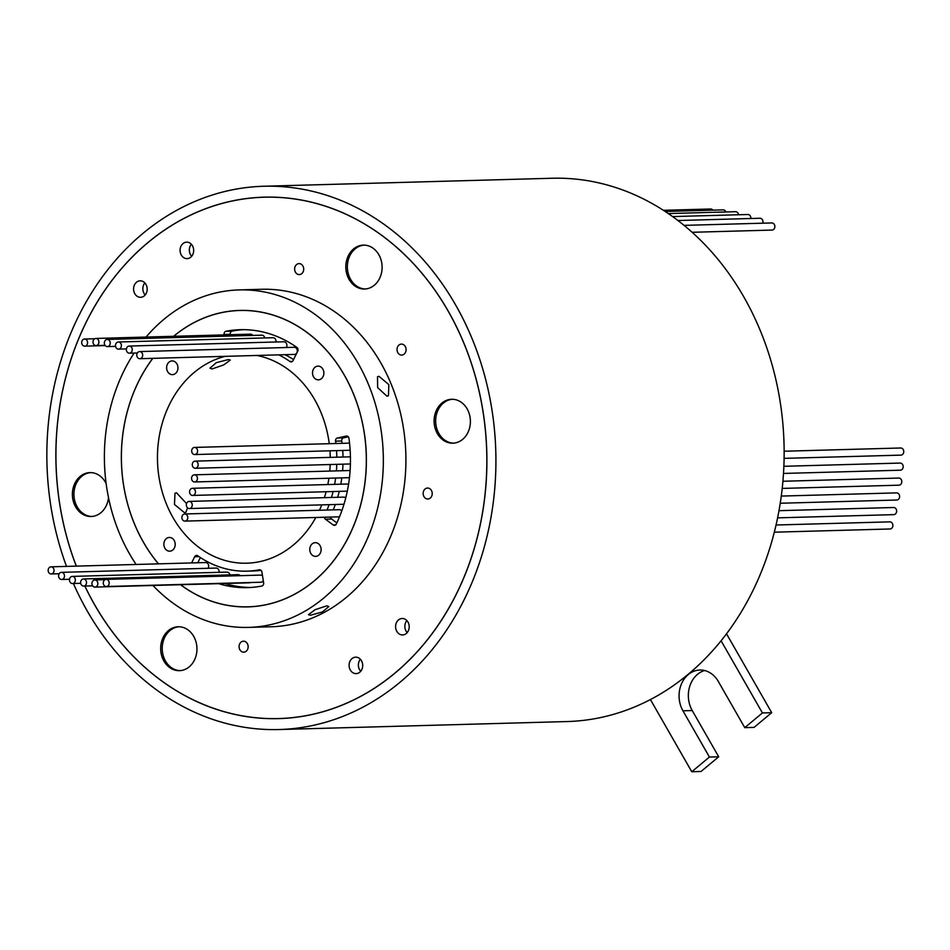 <?xml version="1.0" encoding="UTF-8"?>
<svg xmlns="http://www.w3.org/2000/svg" width="950" height="950" viewBox="0 0 950 950"><rect width="100%" height="100%" fill="white"/><g stroke="black" fill="none" stroke-linecap="round" stroke-linejoin="round"><path stroke-width="1.43" d="M180.488 584.713A148.283 122.491 -91.6 0 0 247.974 606.884A148.283 122.491 -91.6 0 0 313.999 581.115A148.283 122.491 -91.6 0 0 360.109 413.298A148.283 122.491 -91.6 0 0 239.756 310.424A148.283 122.491 -91.6 0 0 173.731 336.193A148.283 122.491 -91.6 0 0 173.601 336.3M152.76 358.352A148.283 122.491 -91.6 0 0 158.46 563.849M379.003 376.331L377.506 376.723L377.637 387.612L386.935 396.174L388.455 395.758L388.823 384.608L379.003 376.331M152.938 585.473A168.815 139.46 -91.6 0 0 248.544 627.404A168.815 139.46 -91.6 0 0 323.713 598.072A168.815 139.46 -91.6 0 0 376.2 407.027A168.815 139.46 -91.6 0 0 239.186 289.904A168.815 139.46 -91.6 0 0 164.018 319.236A168.815 139.46 -91.6 0 0 146.051 337.06M248.544 627.404L271.118 626.774A168.815 139.46 -91.6 0 0 346.287 597.455A168.815 139.46 -91.6 0 0 398.774 406.398A168.815 139.46 -91.6 0 0 261.761 289.275L239.186 289.904M310.472 615.232L322.442 611.954L328.854 606.551L326.788 605.839L315.044 609.71L308.465 614.697L310.472 615.232M134.128 353.056A168.815 139.46 -91.6 0 0 136.123 564.466M241.015 642.153A5.486 4.536 -91.6 0 0 239.305 648.363A5.486 4.536 -91.6 0 0 243.758 652.163A5.486 4.536 -91.6 0 0 246.204 651.213A5.486 4.536 -91.6 0 0 247.914 645.002A5.486 4.536 -91.6 0 0 243.449 641.191A5.486 4.536 -91.6 0 0 241.015 642.153M296.578 264.563A5.486 4.536 -91.6 0 0 294.868 270.786A5.486 4.536 -91.6 0 0 299.321 274.586A5.486 4.536 -91.6 0 0 301.767 273.636A5.486 4.536 -91.6 0 0 303.478 267.425A5.486 4.536 -91.6 0 0 299.024 263.613A5.486 4.536 -91.6 0 0 296.578 264.563M398.964 345.064A5.486 4.536 -91.6 0 0 397.254 351.274A5.486 4.536 -91.6 0 0 401.719 355.086A5.486 4.536 -91.6 0 0 404.154 354.124A5.486 4.536 -91.6 0 0 405.864 347.914A5.486 4.536 -91.6 0 0 401.411 344.102A5.486 4.536 -91.6 0 0 398.964 345.064M425.101 488.989A5.486 4.536 -91.6 0 0 423.391 495.199A5.486 4.536 -91.6 0 0 427.856 499.011A5.486 4.536 -91.6 0 0 430.291 498.061A5.486 4.536 -91.6 0 0 432.001 491.851A5.486 4.536 -91.6 0 0 427.548 488.039A5.486 4.536 -91.6 0 0 425.101 488.989M398.501 619.911A8.229 6.804 -91.6 0 0 395.936 629.232A8.229 6.804 -91.6 0 0 402.622 634.944A8.229 6.804 -91.6 0 0 406.291 633.519A8.229 6.804 -91.6 0 0 408.844 624.197A8.229 6.804 -91.6 0 0 402.171 618.486A8.229 6.804 -91.6 0 0 398.501 619.911M406.861 620.564A8.229 6.804 -91.6 0 0 407.206 632.605M352.011 658.587A8.229 6.804 -91.6 0 0 349.446 667.909A8.229 6.804 -91.6 0 0 356.131 673.621A8.229 6.804 -91.6 0 0 359.801 672.196A8.229 6.804 -91.6 0 0 362.354 662.874A8.229 6.804 -91.6 0 0 355.68 657.163A8.229 6.804 -91.6 0 0 352.011 658.587M360.371 659.241A8.229 6.804 -91.6 0 0 360.715 671.282M136.491 282.269A8.229 6.804 -91.6 0 0 133.926 291.591A8.229 6.804 -91.6 0 0 140.612 297.303A8.229 6.804 -91.6 0 0 144.281 295.866A8.229 6.804 -91.6 0 0 146.834 286.556A8.229 6.804 -91.6 0 0 140.149 280.832A8.229 6.804 -91.6 0 0 136.491 282.269M144.851 282.922A8.229 6.804 -91.6 0 0 145.184 294.963M182.982 243.592A8.229 6.804 -91.6 0 0 180.417 252.914A8.229 6.804 -91.6 0 0 187.102 258.626A8.229 6.804 -91.6 0 0 190.772 257.189A8.229 6.804 -91.6 0 0 193.325 247.867A8.229 6.804 -91.6 0 0 186.639 242.155A8.229 6.804 -91.6 0 0 182.982 243.592M191.342 244.245A8.229 6.804 -91.6 0 0 191.674 256.286M180.571 584.713A148.224 122.455 -91.6 0 0 247.974 606.824A148.224 122.455 -91.6 0 0 313.975 581.067A148.224 122.455 -91.6 0 0 360.062 413.321A148.224 122.455 -91.6 0 0 239.756 310.484A148.224 122.455 -91.6 0 0 173.755 336.241A148.224 122.455 -91.6 0 0 173.684 336.3M784.142 451.226L900.719 447.996A3.562 2.945 88.4 0 1 903.604 450.466A3.562 2.945 88.4 0 1 902.5 454.516A3.562 2.945 88.4 0 1 900.909 455.133L784.094 458.363M783.869 466.296L900.137 463.066A3.562 2.945 88.4 0 1 903.034 465.548A3.562 2.945 88.4 0 1 901.918 469.585A3.562 2.945 88.4 0 1 900.327 470.202L783.489 473.444M782.907 481.258L898.748 478.052A3.562 2.945 88.4 0 1 901.645 480.522A3.562 2.945 88.4 0 1 900.541 484.559A3.562 2.945 88.4 0 1 898.949 485.189L782.206 488.419M781.268 496.078L896.562 492.884A3.562 2.945 88.4 0 1 899.46 495.366A3.562 2.945 88.4 0 1 898.356 499.403A3.562 2.945 88.4 0 1 896.764 500.021L780.235 503.251M778.976 510.684L893.594 507.502A3.562 2.945 88.4 0 1 896.491 509.984A3.562 2.945 88.4 0 1 895.387 514.021A3.562 2.945 88.4 0 1 893.796 514.639L777.587 517.857M776.043 525.006L889.841 521.859A3.562 2.945 88.4 0 1 892.739 524.329A3.562 2.945 88.4 0 1 891.634 528.366A3.562 2.945 88.4 0 1 890.043 528.984L774.309 532.19M663.409 210.306L710.671 209A3.562 2.945 88.4 0 1 712.916 210.152M665.178 211.47L723.128 209.867A3.562 2.945 88.4 0 1 725.907 211.969M668.301 213.56L735.526 211.696A3.562 2.945 88.4 0 1 738.542 214.759M672.624 216.576L747.816 214.498A3.562 2.945 88.4 0 1 750.844 218.5M677.944 220.519L759.929 218.251A3.562 2.945 88.4 0 1 762.755 223.191M684.083 225.376L771.828 222.941A3.562 2.945 88.4 0 1 774.725 225.411A3.562 2.945 88.4 0 1 773.609 229.461A3.562 2.945 88.4 0 1 772.018 230.078L692.146 232.287M312.206 543.851A6.864 5.664 -91.6 0 0 310.068 551.617A6.864 5.664 -91.6 0 0 315.637 556.379A6.864 5.664 -91.6 0 0 318.689 555.192A6.864 5.664 -91.6 0 0 320.827 547.426A6.864 5.664 -91.6 0 0 315.258 542.664A6.864 5.664 -91.6 0 0 312.206 543.851M169.041 362.116A6.864 5.664 -91.6 0 0 166.903 369.883A6.864 5.664 -91.6 0 0 172.473 374.644A6.864 5.664 -91.6 0 0 175.524 373.457A6.864 5.664 -91.6 0 0 177.662 365.691A6.864 5.664 -91.6 0 0 172.092 360.929A6.864 5.664 -91.6 0 0 169.041 362.116M314.949 367.317A6.864 5.664 -91.6 0 0 312.811 375.096A6.864 5.664 -91.6 0 0 318.381 379.846A6.864 5.664 -91.6 0 0 321.444 378.658A6.864 5.664 -91.6 0 0 323.57 370.892A6.864 5.664 -91.6 0 0 318.001 366.13A6.864 5.664 -91.6 0 0 314.949 367.317M166.286 538.65A6.864 5.664 -91.6 0 0 164.16 546.416A6.864 5.664 -91.6 0 0 169.729 551.178A6.864 5.664 -91.6 0 0 172.781 549.991A6.864 5.664 -91.6 0 0 174.919 542.224A6.864 5.664 -91.6 0 0 169.349 537.462A6.864 5.664 -91.6 0 0 166.286 538.65M52.796 573.337A3.562 2.945 -91.6 0 0 53.901 569.299A3.562 2.945 -91.6 0 0 51.015 566.829A3.562 2.945 -91.6 0 0 49.424 567.447A3.562 2.945 -91.6 0 0 48.307 571.484A3.562 2.945 -91.6 0 0 51.205 573.966A3.562 2.945 -91.6 0 0 52.796 573.337M208.086 568.278A3.562 2.945 -91.6 0 0 208.347 564.49A3.562 2.945 -91.6 0 0 205.639 562.543L51.015 566.829M63.223 578.859A3.562 2.945 -91.6 0 0 64.339 574.821A3.562 2.945 -91.6 0 0 61.441 572.351A3.562 2.945 -91.6 0 0 59.85 572.969A3.562 2.945 -91.6 0 0 58.746 577.006A3.562 2.945 -91.6 0 0 61.643 579.476A3.562 2.945 -91.6 0 0 63.223 578.859M219.058 572.339A3.562 2.945 -91.6 0 0 216.066 568.064L61.441 572.351M86.319 345.527A3.562 2.945 -91.6 0 0 87.436 341.489A3.562 2.945 -91.6 0 0 84.538 339.019A3.562 2.945 -91.6 0 0 82.947 339.637A3.562 2.945 -91.6 0 0 81.831 343.674A3.562 2.945 -91.6 0 0 84.728 346.144A3.562 2.945 -91.6 0 0 86.319 345.527M97.648 344.969A3.562 2.945 -91.6 0 0 98.752 340.931A3.562 2.945 -91.6 0 0 95.855 338.449A3.562 2.945 -91.6 0 0 94.276 339.079A3.562 2.945 -91.6 0 0 93.159 343.116A3.562 2.945 -91.6 0 0 96.057 345.586A3.562 2.945 -91.6 0 0 97.648 344.969M252.807 335.421A3.562 2.945 -91.6 0 0 250.491 334.162L95.855 338.449M108.965 345.966A3.562 2.945 -91.6 0 0 110.069 341.929A3.562 2.945 -91.6 0 0 107.184 339.447A3.562 2.945 -91.6 0 0 105.593 340.076A3.562 2.945 -91.6 0 0 104.476 344.114A3.562 2.945 -91.6 0 0 107.374 346.584A3.562 2.945 -91.6 0 0 108.965 345.966M264.765 337.939A3.562 2.945 -91.6 0 0 261.808 335.172L107.184 339.447M120.127 348.508A3.562 2.945 -91.6 0 0 121.244 344.47A3.562 2.945 -91.6 0 0 118.346 342A3.562 2.945 -91.6 0 0 116.755 342.617A3.562 2.945 -91.6 0 0 115.639 346.655A3.562 2.945 -91.6 0 0 118.536 349.137A3.562 2.945 -91.6 0 0 120.127 348.508M275.963 341.988A3.562 2.945 -91.6 0 0 272.971 337.713L118.346 342M130.993 352.569A3.562 2.945 -91.6 0 0 132.109 348.531A3.562 2.945 -91.6 0 0 129.212 346.061A3.562 2.945 -91.6 0 0 127.621 346.679A3.562 2.945 -91.6 0 0 126.516 350.716A3.562 2.945 -91.6 0 0 129.414 353.186A3.562 2.945 -91.6 0 0 130.993 352.569M286.294 347.51A3.562 2.945 -91.6 0 0 286.556 343.722A3.562 2.945 -91.6 0 0 283.836 341.774L129.212 346.061M141.431 358.091A3.562 2.945 -91.6 0 0 142.536 354.053A3.562 2.945 -91.6 0 0 139.638 351.571A3.562 2.945 -91.6 0 0 138.047 352.201A3.562 2.945 -91.6 0 0 136.942 356.238A3.562 2.945 -91.6 0 0 139.84 358.708A3.562 2.945 -91.6 0 0 141.431 358.091M139.84 358.708L294.464 354.421A3.562 2.945 -91.6 0 0 296.056 353.804A3.562 2.945 -91.6 0 0 297.16 349.766A3.562 2.945 -91.6 0 0 294.262 347.296L139.638 351.571M74.1 582.92A3.562 2.945 -91.6 0 0 75.204 578.883A3.562 2.945 -91.6 0 0 72.307 576.401A3.562 2.945 -91.6 0 0 70.716 577.03A3.562 2.945 -91.6 0 0 69.611 581.067A3.562 2.945 -91.6 0 0 72.509 583.538A3.562 2.945 -91.6 0 0 74.1 582.92M229.9 574.893A3.562 2.945 -91.6 0 0 226.931 572.114L72.307 576.401M85.263 585.461A3.562 2.945 -91.6 0 0 86.367 581.424A3.562 2.945 -91.6 0 0 83.469 578.954A3.562 2.945 -91.6 0 0 81.878 579.571A3.562 2.945 -91.6 0 0 80.774 583.609A3.562 2.945 -91.6 0 0 83.671 586.079A3.562 2.945 -91.6 0 0 85.263 585.461M240.231 575.676A3.562 2.945 -91.6 0 0 238.094 574.667L83.469 578.954M96.579 586.459A3.562 2.945 -91.6 0 0 97.684 582.421A3.562 2.945 -91.6 0 0 94.786 579.951A3.562 2.945 -91.6 0 0 93.207 580.569A3.562 2.945 -91.6 0 0 92.091 584.606A3.562 2.945 -91.6 0 0 94.988 587.088A3.562 2.945 -91.6 0 0 96.579 586.459M107.908 585.901A3.562 2.945 -91.6 0 0 109.013 581.863A3.562 2.945 -91.6 0 0 106.115 579.393A3.562 2.945 -91.6 0 0 104.524 580.011A3.562 2.945 -91.6 0 0 103.419 584.048A3.562 2.945 -91.6 0 0 106.317 586.518A3.562 2.945 -91.6 0 0 107.908 585.901M106.317 586.518L260.941 582.231A3.562 2.945 -91.6 0 0 262.533 581.614A3.562 2.945 -91.6 0 0 263.281 580.699M262.497 575.736A3.562 2.945 -91.6 0 0 260.739 575.106L106.115 579.393M186.521 520.493A3.562 2.945 -91.6 0 0 187.637 516.456A3.562 2.945 -91.6 0 0 184.739 513.974A3.562 2.945 -91.6 0 0 183.148 514.603A3.562 2.945 -91.6 0 0 182.044 518.641A3.562 2.945 -91.6 0 0 184.941 521.111A3.562 2.945 -91.6 0 0 186.521 520.493M341.739 511.017A3.562 2.945 -91.6 0 0 339.364 509.699L184.739 513.974M190.974 507.929A3.562 2.945 -91.6 0 0 192.09 503.892A3.562 2.945 -91.6 0 0 189.192 501.41A3.562 2.945 -91.6 0 0 187.601 502.039A3.562 2.945 -91.6 0 0 186.485 506.077A3.562 2.945 -91.6 0 0 189.382 508.547A3.562 2.945 -91.6 0 0 190.974 507.929M345.741 497.919A3.562 2.945 -91.6 0 0 343.817 497.123L189.192 501.41M194.216 494.819A3.562 2.945 -91.6 0 0 195.32 490.782A3.562 2.945 -91.6 0 0 192.422 488.3A3.562 2.945 -91.6 0 0 190.843 488.929A3.562 2.945 -91.6 0 0 189.727 492.967A3.562 2.945 -91.6 0 0 192.624 495.437A3.562 2.945 -91.6 0 0 194.216 494.819M348.531 484.452A3.562 2.945 -91.6 0 0 347.047 484.025L192.422 488.3M196.199 481.329A3.562 2.945 -91.6 0 0 197.303 477.292A3.562 2.945 -91.6 0 0 194.406 474.822A3.562 2.945 -91.6 0 0 192.826 475.439A3.562 2.945 -91.6 0 0 191.71 479.477A3.562 2.945 -91.6 0 0 194.607 481.959A3.562 2.945 -91.6 0 0 196.199 481.329M350.087 470.737A3.562 2.945 -91.6 0 0 349.042 470.535L194.406 474.822M196.899 467.649A3.562 2.945 -91.6 0 0 198.016 463.612A3.562 2.945 -91.6 0 0 195.118 461.13A3.562 2.945 -91.6 0 0 193.527 461.759A3.562 2.945 -91.6 0 0 192.422 465.797A3.562 2.945 -91.6 0 0 195.308 468.267A3.562 2.945 -91.6 0 0 196.899 467.649M350.431 456.926A3.562 2.945 -91.6 0 0 349.742 456.843L195.118 461.13M196.317 453.934A3.562 2.945 -91.6 0 0 197.434 449.896A3.562 2.945 -91.6 0 0 194.536 447.426A3.562 2.945 -91.6 0 0 192.945 448.044A3.562 2.945 -91.6 0 0 191.829 452.081A3.562 2.945 -91.6 0 0 194.726 454.551A3.562 2.945 -91.6 0 0 196.317 453.934M349.553 443.151A3.562 2.945 -91.6 0 0 349.161 443.139L194.536 447.426M218.643 583.656A129.01 106.578 -91.6 0 0 247.439 587.622A129.01 106.578 -91.6 0 0 261.784 586.043A2.743 2.268 -91.6 0 0 263.625 582.837L261.903 572.031A2.743 2.268 -91.6 0 0 259.303 569.81A112.539 92.969 88.4 0 1 246.988 571.152A112.539 92.969 88.4 0 1 197.778 555.786A2.743 2.268 -91.6 0 0 194.703 556.712L191.591 562.934M278.861 354.861A112.539 92.969 88.4 0 1 289.952 361.522A2.743 2.268 -91.6 0 0 293.027 360.596L297.706 351.251A2.743 2.268 -91.6 0 0 296.899 347.439A129.01 106.578 -91.6 0 0 240.291 329.686A129.01 106.578 -91.6 0 0 225.946 331.265A2.743 2.268 -91.6 0 0 224.105 334.471L224.176 334.899M324.354 517.251A2.743 2.268 -91.6 0 0 325.423 519.187L333.201 524.958A2.743 2.268 -91.6 0 0 336.336 524.008A129.01 106.578 -91.6 0 0 348.947 438.33A2.743 2.268 -91.6 0 0 346.275 436.062L337.369 438.021A2.743 2.268 -91.6 0 0 335.564 441.156A112.539 92.969 88.4 0 1 335.872 443.508M106.139 483.562A21.957 18.145 -91.6 0 0 89.918 472.601A21.957 18.145 -91.6 0 0 80.144 476.425A21.957 18.145 -91.6 0 0 73.316 501.267A21.957 18.145 -91.6 0 0 91.141 516.503A21.957 18.145 -91.6 0 0 100.914 512.691A21.957 18.145 -91.6 0 0 108.514 497.681M90.689 472.601A21.957 18.145 -91.6 0 0 81.688 476.378A21.957 18.145 -91.6 0 0 74.741 500.781A21.957 18.145 -91.6 0 0 91.913 516.467M168.423 630.574A21.957 18.145 -91.6 0 0 161.595 655.429A21.957 18.145 -91.6 0 0 179.419 670.664A21.957 18.145 -91.6 0 0 189.204 666.852A21.957 18.145 -91.6 0 0 196.033 641.998A21.957 18.145 -91.6 0 0 178.208 626.762A21.957 18.145 -91.6 0 0 168.423 630.574M178.98 626.762A21.957 18.145 -91.6 0 0 169.979 630.539A21.957 18.145 -91.6 0 0 163.032 654.942A21.957 18.145 -91.6 0 0 180.191 670.617M441.857 403.097A21.957 18.145 -91.6 0 0 435.029 427.939A21.957 18.145 -91.6 0 0 452.853 443.175A21.957 18.145 -91.6 0 0 462.638 439.363A21.957 18.145 -91.6 0 0 469.466 414.509A21.957 18.145 -91.6 0 0 451.642 399.273A21.957 18.145 -91.6 0 0 441.857 403.097M452.414 399.273A21.957 18.145 -91.6 0 0 443.412 403.049A21.957 18.145 -91.6 0 0 436.466 427.452A21.957 18.145 -91.6 0 0 453.625 443.139M353.578 248.936A21.957 18.145 -91.6 0 0 346.75 273.79A21.957 18.145 -91.6 0 0 364.574 289.026A21.957 18.145 -91.6 0 0 374.348 285.202A21.957 18.145 -91.6 0 0 381.176 260.359A21.957 18.145 -91.6 0 0 363.351 245.124A21.957 18.145 -91.6 0 0 353.578 248.936M364.123 245.124A21.957 18.145 -91.6 0 0 355.122 248.888A21.957 18.145 -91.6 0 0 348.175 273.291A21.957 18.145 -91.6 0 0 365.346 288.978M84.894 586.055A260.775 215.424 -91.6 0 0 278.611 718.556A260.775 215.424 -91.6 0 0 394.725 673.253A260.775 215.424 -91.6 0 0 475.808 378.136A260.775 215.424 -91.6 0 0 264.159 197.22A260.775 215.424 -91.6 0 0 148.046 242.523A260.775 215.424 -91.6 0 0 76.332 566.129M187.518 507.811L185.939 512.264L184.454 512.656L174.479 504.486L174.99 493.228L176.522 492.801L186.556 503.607M225.091 356.345A104.583 86.391 -91.6 0 0 194.394 372.281A104.583 86.391 -91.6 0 0 161.88 490.639A104.583 86.391 -91.6 0 0 246.763 563.196A104.583 86.391 -91.6 0 0 293.336 545.027A104.583 86.391 -91.6 0 0 315.816 517.489M84.835 586.055A260.822 215.472 -91.6 0 0 278.611 718.616A260.822 215.472 -91.6 0 0 394.761 673.301A260.822 215.472 -91.6 0 0 475.855 378.124A260.822 215.472 -91.6 0 0 264.159 197.161A260.822 215.472 -91.6 0 0 148.022 242.476A260.822 215.472 -91.6 0 0 76.285 566.129M73.411 583.514A271.748 224.497 -91.6 0 0 278.92 729.541L567.138 721.549A271.748 224.497 -91.6 0 0 650.418 699.556A271.748 224.497 -91.6 0 0 688.144 674.334A271.748 224.497 -91.6 0 0 721.086 640.775A271.748 224.497 -91.6 0 0 764.809 342.238A271.748 224.497 -91.6 0 0 552.081 178.256L263.863 186.248A271.748 224.497 -91.6 0 0 142.856 233.463A271.748 224.497 -91.6 0 0 66.5 566.402M278.92 729.541A271.748 224.497 -91.6 0 0 399.926 682.326A271.748 224.497 -91.6 0 0 484.417 374.775A271.748 224.497 -91.6 0 0 263.863 186.248M228.38 359.563L230.351 360.038L223.725 364.907L212.052 368.956L209.962 368.184L216.315 362.651L228.38 359.563M319.473 510.245A104.583 86.391 -91.6 0 0 321.777 504.878M324.378 497.669A104.583 86.391 -91.6 0 0 326.123 491.744M327.809 484.548A104.583 86.391 -91.6 0 0 328.914 478.23M329.769 471.069A104.583 86.391 -91.6 0 0 330.184 464.526M330.256 457.389A104.583 86.391 -91.6 0 0 329.959 450.811M329.246 443.686A104.583 86.391 -91.6 0 0 256.951 355.466M336.537 450.621A112.539 92.969 88.4 0 1 336.822 457.211M336.775 464.348A112.539 92.969 88.4 0 1 336.407 470.879M335.623 478.052A112.539 92.969 88.4 0 1 334.614 484.369M333.082 491.542A112.539 92.969 88.4 0 1 331.479 497.468M329.116 504.676A112.539 92.969 88.4 0 1 327.037 510.031M152.819 358.352A148.224 122.455 -91.6 0 0 158.519 563.849M726.512 633.793L771.709 712.69L754.039 727.391L744.764 727.653L718.271 681.399A26.078 21.541 -91.6 0 0 699.889 670.035A26.078 21.541 -91.6 0 0 681.34 684.19A26.078 21.541 -91.6 0 0 682.943 710.802L709.424 757.043L691.766 771.744L650.418 699.556M704.544 670.522A26.078 21.541 -91.6 0 0 692.217 710.541L718.711 756.782L701.041 771.483L691.766 771.744M771.709 712.69L762.422 712.951L744.764 727.653M718.711 756.782L709.424 757.043M721.086 640.775L762.422 712.951M224.829 583.49A129.01 106.578 -91.6 0 0 250.527 587.48M261.048 570.356A112.539 92.969 88.4 0 1 253.163 570.986L246.988 571.152M200.379 557.555L197.778 562.756M94.988 587.088L249.612 582.801A3.562 2.945 -91.6 0 0 250.681 582.516M285.048 354.683A112.539 92.969 88.4 0 1 293.526 359.575M243.39 329.662A129.01 106.578 -91.6 0 0 232.132 331.099A2.743 2.268 -91.6 0 0 230.292 334.293L230.351 334.721M194.607 481.959L349.232 477.672A3.562 2.945 -91.6 0 0 349.457 477.648M194.726 454.551L349.351 450.276A3.562 2.945 -91.6 0 0 350.146 450.122M348.282 436.81L343.556 437.855A2.743 2.268 -91.6 0 0 341.751 440.978A112.539 92.969 88.4 0 1 342.048 443.329M342.724 450.454A112.539 92.969 88.4 0 1 343.009 457.033M342.962 464.17A112.539 92.969 88.4 0 1 342.594 470.713M341.81 477.874A112.539 92.969 88.4 0 1 340.801 484.191M339.257 491.376A112.539 92.969 88.4 0 1 337.666 497.301M335.303 504.509A112.539 92.969 88.4 0 1 333.224 509.865M330.541 517.073A2.743 2.268 -91.6 0 0 331.609 519.021L336.858 522.916M195.308 468.267L349.944 463.98A3.562 2.945 -91.6 0 0 350.407 463.921M192.624 495.437L347.249 491.15A3.562 2.945 -91.6 0 0 347.308 491.15M692.217 710.541L682.943 710.802M346.988 436.038L346.275 436.062M335.671 524.887L333.201 524.958M331.609 519.021L325.423 519.187M341.751 440.978L335.564 441.156M343.556 437.855L337.369 438.021M292.339 361.451L289.952 361.522M230.292 334.293L224.105 334.471M232.132 331.099L225.946 331.265M198.942 556.593L194.703 556.712M259.908 569.798L259.303 569.81M243.093 310.389L239.756 310.484M84.538 339.019L94.786 338.734M94.786 579.951L105.046 579.666M268.577 197.101L264.159 197.22M283.029 718.438L278.611 718.556M189.382 508.547L343.971 504.26M184.941 521.111L339.518 516.824M83.671 586.079L92.673 585.829M72.509 583.538L80.702 583.312M129.414 353.186L137.382 352.973M118.536 349.137L126.409 348.911M107.374 346.584L115.579 346.358M96.057 345.586L105.058 345.337M84.728 346.144L105.248 345.574M61.643 579.476L69.516 579.263M51.205 573.966L59.185 573.741M251.299 606.729L247.974 606.824"/></g></svg>
